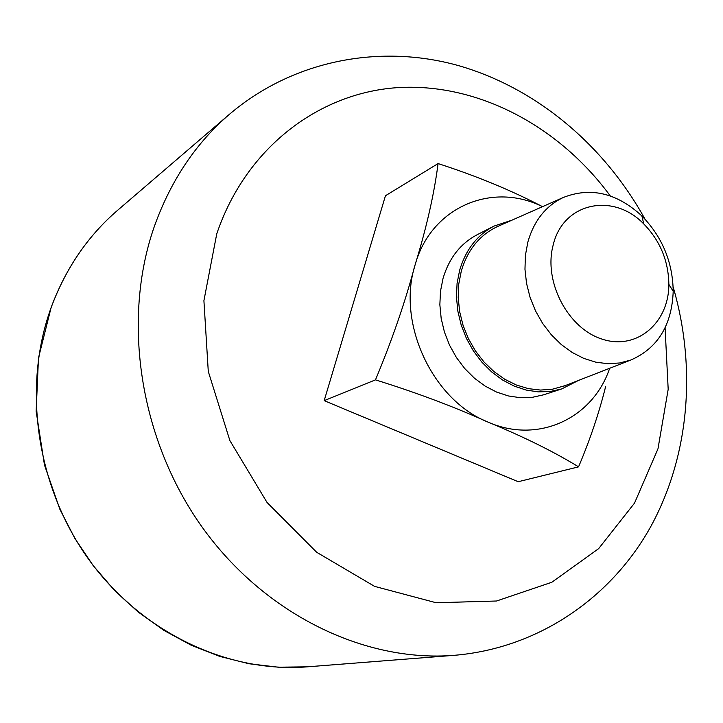 <?xml version="1.0" encoding="UTF-8"?>
<svg xmlns="http://www.w3.org/2000/svg" width="723" height="723" viewBox="0 0 723 723"><rect width="100%" height="100%" fill="white"/><g stroke="black" fill="none" stroke-linecap="round" stroke-linejoin="round"><path stroke-width="1.08" d="M542.521 206.661C511.197 190.303 476.376 175.942 438.084 163.57C434.225 193.791 426.525 227.709 414.966 265.332C405.187 302.024 392.029 340.199 375.472 379.864C416.34 392.589 453.746 406.624 487.673 421.961C523.38 436.629 553.664 451.595 578.554 466.859C590.04 439.756 599.096 412.905 605.702 386.29M578.554 466.859L518.183 481.717L324.175 400.641L385.449 195.752L438.084 163.57M375.472 379.864L324.175 400.641M542.503 206.67C492.119 181.356 430.763 207.058 414.966 265.332C396.683 323.118 432.481 399.991 487.673 421.961C538.165 444.5 592.987 418.283 609.661 368.287M511.992 220.154L494.008 226.091L477.099 234.767C460.443 243.597 449.1 258.102 443.063 278.292L440.488 291.215L439.855 304.726L441.184 318.481L444.446 332.101L449.561 345.223L456.394 357.487L464.762 368.576L474.424 378.192L485.115 386.082L496.556 392.056L508.441 395.96L520.443 397.731L532.264 397.334L543.597 394.812L561.672 388.947L578.572 380.397M494.008 226.091C477.171 235.02 465.72 249.742 459.647 270.257L457.072 283.38L456.457 297.126L457.84 311.107L461.175 324.97L466.38 338.328L473.33 350.818L481.825 362.115L491.622 371.911L502.476 379.955L514.071 386.055L526.1 390.049L538.255 391.875L550.212 391.495L561.672 388.947M498.87 225.947L497.234 226.67C479.566 235.138 467.591 249.923 461.301 271.026L458.762 284.076L458.201 297.74L459.656 311.64L463.082 325.395L468.387 338.608L475.436 350.935L484.021 362.006L493.908 371.55L504.808 379.286L516.412 385.034L528.414 388.649L540.479 390.059L552.291 389.245L565.205 385.603M527.826 242.169L525.404 255.4L524.97 269.263L526.543 283.389L530.076 297.379L535.499 310.854L542.639 323.425L551.306 334.749L561.247 344.519L572.182 352.472L583.813 358.409L595.815 362.178L607.853 363.714L619.62 362.982L630.799 360.045C657.722 348.224 671.857 325.314 673.203 291.324C672.715 262.051 662.277 236.927 641.879 215.933C616.836 192.905 590.628 186.76 563.262 197.496C545.72 205.91 533.908 220.804 527.826 242.169M553.176 245.052C543.208 281.645 568.07 328.866 602.575 339.277C636.972 350.447 668.956 322.765 668.856 284.347C668.486 260.886 660.117 240.75 643.759 223.931C613.285 192.11 563.036 202.413 553.176 245.052M610.284 195.942C559.756 127.121 479.855 83.606 400.108 87.483C320.678 91.64 246.2 146.652 216.746 233.891L203.913 300.66L208.278 371.432L229.878 440.578L267.067 502.503L316.719 552.309L374.631 586.389L436.114 602.738L496.547 601.003L551.83 582.259L598.626 548.658L634.523 503.109L657.966 448.847L668.188 389.299L665.079 327.808M51.27 307.239C22.042 387.094 36.295 487.004 89.236 560.108C142.323 633.167 228.45 673.149 307.338 666.832L278.274 667.202L248.92 663.732L219.747 656.403L191.224 645.232L163.832 630.339L138.057 611.911L114.351 590.212L93.168 565.576L74.867 538.391L59.801 509.119L44.483 465.043L36.15 411.324L38.482 357.948L51.161 307.392C65.802 268.197 87.962 235.825 117.632 210.276C88.025 235.761 65.901 268.079 51.27 307.239M117.632 210.276L229.363 114.361C195.77 143.235 170.764 180.587 154.351 226.407C121.581 319.882 139.512 439.304 202.06 527.004C264.754 614.686 364.772 662.557 454.143 655.327C539.295 648.314 612.282 596.674 651.188 525.811C689.832 454.487 696.43 366.841 673.131 286.868M307.338 666.832L454.143 655.327M644.988 219.123C604.744 146.191 537.984 89.028 460.171 66.091C382.503 43.669 294.415 58.961 229.363 114.361M563.262 197.496L497.234 226.67M630.799 360.045L563.542 386.254M643.759 223.931L641.879 215.933M668.856 284.347L673.203 291.324"/></g></svg>
